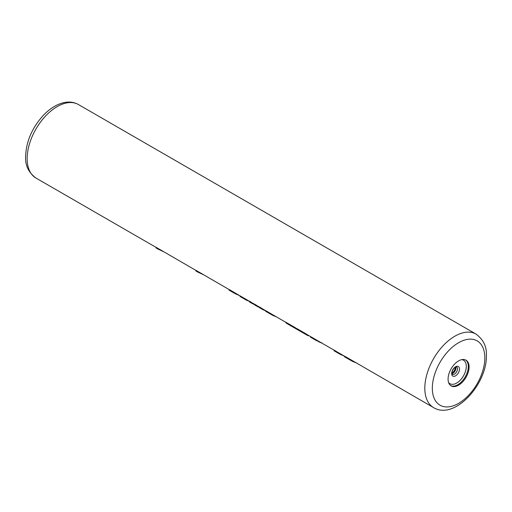 <?xml version="1.0" encoding="UTF-8"?>
<svg xmlns="http://www.w3.org/2000/svg" width="512" height="512" viewBox="0 0 512 512"><rect width="100%" height="100%" fill="white"/><g stroke="black" fill="none" stroke-linecap="round" stroke-linejoin="round"><path stroke-width="0.77" d="M229.018 290.112L229.018 289.504L230.49 290.259L230.49 290.912L229.306 290.259L229.306 289.619M249.498 301.331L230.49 290.259M254.502 304.218L252.288 302.938A42.445 24.506 -60 0 1 250.995 302.099L249.498 301.235L249.498 301.882L250.234 302.291M259.501 307.104L257.286 305.83A42.445 24.506 -60 0 1 256 304.992L254.502 304.122L254.502 304.774L255.232 305.178M286.01 322.413L262.291 308.717A42.445 24.506 -60 0 1 261.005 307.878L259.501 307.008L259.501 307.661L260.237 308.07M297.018 328.768L296.301 328.352A42.445 24.506 -60 0 1 295.014 327.514L286.01 322.317L286.01 322.97A42.976 24.813 -60 0 0 287.034 323.616L296.038 328.813A42.976 24.813 -60 0 1 295.014 328.166L286.01 322.97M344.493 356.179L307.309 334.707A42.445 24.506 -60 0 1 306.022 333.869L297.018 328.672L297.018 329.318L296.614 329.126A42.976 24.813 -60 0 1 296.038 328.813M344.256 356.038L346.285 357.114L346.285 357.766L344.858 356.973L344.858 356.333M433.613 407.629C454.656 420.41 487.066 384.192 486.4 355.706C486.88 346.81 483.43 339.61 476.058 334.112A42.445 24.506 120 0 0 443.347 345.485A42.445 24.506 120 0 0 424.819 388.198A42.445 24.506 120 0 0 433.613 407.629L346.285 357.114M195.91 270.394L156.058 247.283L156.058 247.936L157.67 248.928L163.392 251.622M229.018 289.504L195.91 270.298L195.91 270.944L197.523 271.936L203.251 274.63M469.088 366.97A14.854 8.576 120 0 0 466.01 360.173A14.854 8.576 120 0 0 454.566 364.154A14.854 8.576 120 0 0 448.083 379.104A14.854 8.576 120 0 0 451.155 385.901A14.854 8.576 120 0 0 462.605 381.92A14.854 8.576 120 0 0 469.088 366.97M232.307 291.354L232.307 291.994L230.49 290.912M234.515 292.685L234.515 293.293L232.307 291.994M236.224 293.67L236.224 294.208L234.515 293.293M238.003 294.694L236.224 294.208M239.213 295.392L238.003 295.008M240.019 295.859L240.019 296.467L241.491 297.261L241.491 296.614M240.314 295.974L240.314 296.614L240.019 296.467M243.315 297.709L243.315 298.349L241.491 297.261M245.523 299.034L245.523 299.648L243.315 298.349M247.232 300.019L247.232 300.557L245.523 299.648M249.005 301.05L247.232 300.557M249.498 301.549L249.005 301.363M254.502 304.531A42.976 24.813 -60 0 1 252.019 303.398A42.976 24.813 -60 0 1 250.995 302.752L249.498 301.882M250.995 302.099L250.995 302.752M259.501 307.424A42.976 24.813 -60 0 1 257.024 306.291A42.976 24.813 -60 0 1 256 305.638L254.502 304.774M256 304.992L256 305.638M265.53 310.624A42.976 24.813 -60 0 1 262.022 309.178A42.976 24.813 -60 0 1 261.005 308.525L259.501 307.661M261.005 307.878L261.005 308.525M265.53 310.586L265.53 311.2L266.752 311.846L266.752 311.2M265.824 310.701L265.824 311.341L265.53 311.2M268.006 311.923L268.006 312.57L266.752 311.846M269.574 312.87L269.574 313.51L268.006 312.57M271.782 314.195L271.782 314.81L269.574 313.51M273.811 315.366L273.811 315.866L271.782 314.81M275.91 316.576L273.811 315.866M276.467 316.902L275.91 316.73M296.614 328.531L296.614 329.126M295.014 327.514L295.014 328.166M307.616 334.886L307.616 335.482A42.976 24.813 -60 0 1 307.046 335.168A42.976 24.813 -60 0 1 306.022 334.515L297.018 329.318A42.976 24.813 -60 0 0 298.042 329.971L307.046 335.168M306.022 333.869L306.022 334.515M309.536 335.994L307.616 335.482M321.952 342.899L320.928 342.72A42.976 24.813 -60 0 1 320.288 342.515L310.483 337.152L310.483 336.531M310.496 337.158L316.595 340.685L316.48 340M310.842 336.698L310.842 337.331M312.275 337.478L312.275 338.131M312.774 337.766L312.774 338.419M314.842 339.008L314.842 339.642M318.758 341.318L318.758 341.856M334.061 350.15L334.061 350.758L335.533 351.558L335.533 350.906M334.355 350.266L334.355 350.906L334.061 350.758M337.35 352L337.35 352.64L335.533 351.558M339.565 353.331L339.565 353.939L337.35 352.64M341.267 354.317L341.267 354.854L339.565 353.939M343.046 355.341L341.267 354.854M344.256 356.096L343.046 355.654M344.493 356.173L344.858 356.973M347.29 357.696L347.29 358.342L346.285 357.766M349.107 358.79L349.107 359.424L347.29 358.342M350.746 359.782L350.746 360.397L349.107 359.424M353.024 361.101L353.024 361.638L344.506 356.8M354.554 361.984L353.024 361.638M355.194 362.355L355.194 362.502A42.976 24.813 -60 0 1 354.554 362.298M356.218 362.682L355.194 362.502M157.67 248.928L156.058 247.936M197.523 271.936L195.91 270.944M156.058 247.386L35.942 178.035A42.445 24.506 -60 0 1 27.155 158.605A42.445 24.506 -60 0 1 45.683 115.891A42.445 24.506 -60 0 1 78.387 104.525L476.058 334.112M453.414 372.109A14.854 8.576 120 0 0 455.2 369.024M451.994 373.613A4.243 2.451 120 0 0 455.936 368.045A4.243 2.451 -60 0 0 455.782 367.04M456.602 366.989A4.243 2.451 -60 0 1 457.478 368.934A4.243 2.451 120 0 1 455.629 373.203A4.243 2.451 120 0 1 452.358 374.342L451.942 373.05C451.27 372.422 454.317 367.008 455.443 367.187L456.602 366.989M451.674 373.562A5.53 3.194 120 0 0 455.584 375.814A5.53 3.194 120 0 0 459.494 369.05A5.53 3.194 -60 0 0 455.584 366.79A5.53 3.194 -60 0 0 451.674 373.562M461.837 359.622A13.574 7.834 -60 0 1 466.304 366.413A13.574 7.834 120 0 1 459.379 381.056A13.574 7.834 120 0 1 448.595 382.56M450.784 385.664A14.854 8.576 120 0 0 462.086 381.21A14.854 8.576 120 0 0 468.32 366.528A14.854 8.576 -60 0 0 465.619 359.968M484.845 357.875A37.139 21.44 120 0 0 458.586 342.714A37.139 21.44 120 0 0 432.326 388.198A37.139 21.44 120 0 0 458.586 403.36A37.139 21.44 120 0 0 484.845 357.875M35.942 178.035C28.557 172.506 25.107 165.306 25.6 156.442C26.182 141.376 32.173 127.59 43.584 115.085C49.414 109.043 55.571 105.043 62.054 103.091C68.09 101.357 73.536 101.83 78.387 104.525M451.949 373.267L454.483 370.65L455.462 367.174M233.933 292.954L229.094 290.163M244.934 299.309L240.096 296.518M252.019 303.398L249.83 302.138M257.024 306.291L254.835 305.024M262.022 309.178L259.84 307.91M271.194 314.47L265.606 311.245M338.976 353.6L334.138 350.81"/></g></svg>
